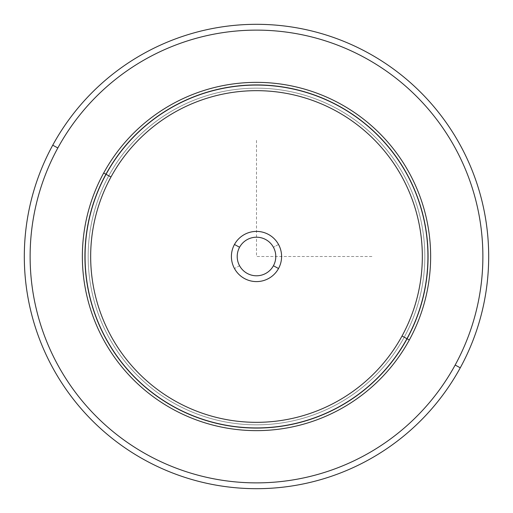 <?xml version="1.0" encoding="UTF-8"?>
<svg xmlns="http://www.w3.org/2000/svg" width="513" height="513" viewBox="0 0 513 513"><rect width="100%" height="100%" fill="white"/><g stroke="black" fill="none" stroke-linecap="round" stroke-linejoin="round"><path stroke-width="0.38" stroke-dasharray="2.56 1.92" d="M273.185 266.176A19.289 19.289 0 0 1 239.571 265.747A19.289 19.289 0 0 0 265.747 273.429A19.289 19.289 0 0 0 273.429 247.253A19.289 19.289 0 0 0 247.253 239.571A19.289 19.289 0 0 0 239.571 265.747A19.289 19.289 0 0 1 247.253 239.571A19.289 19.289 0 0 1 273.429 247.253A19.289 19.289 0 0 0 247.253 239.571A19.289 19.289 0 0 0 239.571 265.747A19.289 19.289 0 0 0 265.747 273.429A19.289 19.289 0 0 0 273.429 247.253A19.289 19.289 0 0 1 265.747 273.429A19.289 19.289 0 0 1 239.571 265.747L234.473 268.53A25.099 25.099 0 0 1 244.47 234.473A25.099 25.099 0 0 1 278.527 244.47A25.099 25.099 0 0 1 268.53 278.527A25.099 25.099 0 0 1 234.473 268.53A25.099 25.099 0 0 0 268.53 278.527A25.099 25.099 0 0 0 278.527 244.47L273.429 247.253L278.527 244.47A25.099 25.099 0 0 0 244.47 234.473A25.099 25.099 0 0 0 234.473 268.53L239.571 265.747A19.289 19.289 0 0 1 247.253 239.571A19.289 19.289 0 0 1 273.429 265.747A19.289 19.289 0 0 0 265.747 239.571A19.289 19.289 0 0 0 239.571 247.253A19.289 19.289 0 0 0 247.253 273.429A19.289 19.289 0 0 0 273.429 265.747A19.289 19.289 0 0 1 247.253 273.429A19.289 19.289 0 0 1 239.571 247.253A19.289 19.289 0 0 1 265.747 239.571A19.289 19.289 0 0 1 273.429 265.747M404.225 337.201A168.335 168.335 0 0 0 337.201 108.775A168.335 168.335 0 0 0 108.775 175.799A168.335 168.335 0 0 0 175.799 404.225A168.335 168.335 0 0 0 404.225 337.201L409.323 339.984A174.138 174.138 0 0 0 339.984 103.677A174.138 174.138 0 0 0 103.677 173.016L108.775 175.799A168.335 168.335 0 0 1 337.201 108.775A168.335 168.335 0 0 1 404.225 337.201A168.335 168.335 0 0 1 175.799 404.225A168.335 168.335 0 0 1 108.775 175.799L103.677 173.016A174.138 174.138 0 0 0 173.016 409.323A174.138 174.138 0 0 0 409.323 339.984L404.225 337.201A168.335 168.335 0 0 0 337.201 108.775A168.335 168.335 0 0 0 108.775 175.799A168.335 168.335 0 0 0 175.799 404.225A168.335 168.335 0 0 0 404.225 337.201A168.335 168.335 0 0 0 337.201 108.775A168.335 168.335 0 0 0 108.775 175.799A168.335 168.335 0 0 1 337.201 108.775A168.335 168.335 0 0 1 404.225 337.201A168.335 168.335 0 0 1 175.799 404.225A168.335 168.335 0 0 1 108.775 175.799A168.335 168.335 0 0 0 175.799 404.225A168.335 168.335 0 0 0 404.225 337.201L409.323 339.984A174.138 174.138 0 0 0 339.984 103.677A174.138 174.138 0 0 0 103.677 173.016A174.138 174.138 0 0 1 339.984 103.677A174.138 174.138 0 0 1 409.323 339.984A174.138 174.138 0 0 1 173.016 409.323A174.138 174.138 0 0 1 103.677 173.016A174.138 174.138 0 0 0 173.016 409.323A174.138 174.138 0 0 0 409.323 339.984L406.777 338.593A171.239 171.239 0 0 0 338.593 106.223A171.239 171.239 0 0 0 106.223 174.407L103.677 173.016A174.138 174.138 0 0 1 339.984 103.677A174.138 174.138 0 0 1 409.323 339.984A174.138 174.138 0 0 1 173.016 409.323A174.138 174.138 0 0 1 103.677 173.016L106.223 174.407A171.239 171.239 0 0 0 174.407 406.777A171.239 171.239 0 0 0 406.777 338.593L409.323 339.984A174.138 174.138 0 0 0 339.984 103.677A174.138 174.138 0 0 0 103.677 173.016L108.775 175.799A168.335 168.335 0 0 1 337.201 108.775A168.335 168.335 0 0 1 404.225 337.201A168.335 168.335 0 0 1 175.799 404.225A168.335 168.335 0 0 1 108.775 175.799L103.677 173.016A174.138 174.138 0 0 0 173.016 409.323A174.138 174.138 0 0 0 409.323 339.984L404.225 337.201M406.777 338.593A171.239 171.239 0 0 0 338.593 106.223A171.239 171.239 0 0 0 106.223 174.407A171.239 171.239 0 0 1 338.593 106.223A171.239 171.239 0 0 1 406.777 338.593A171.239 171.239 0 0 1 174.407 406.777A171.239 171.239 0 0 1 106.223 174.407A171.239 171.239 0 0 0 174.407 406.777A171.239 171.239 0 0 0 406.777 338.593A171.239 171.239 0 0 1 174.407 406.777A171.239 171.239 0 0 1 106.223 174.407A171.239 171.239 0 0 1 338.593 106.223A171.239 171.239 0 0 1 406.777 338.593M57.834 147.968A226.38 226.38 0 0 0 147.968 455.166A226.38 226.38 0 0 0 455.166 365.032A226.38 226.38 0 0 0 365.032 57.834A226.38 226.38 0 0 0 57.834 147.968L52.736 145.185A232.184 232.184 0 0 0 145.185 460.264A232.184 232.184 0 0 0 460.264 367.815L455.166 365.032A226.38 226.38 0 0 1 147.968 455.166A226.38 226.38 0 0 1 57.834 147.968A226.38 226.38 0 0 1 365.032 57.834A226.38 226.38 0 0 1 455.166 365.032L460.264 367.815A232.184 232.184 0 0 0 367.815 52.736A232.184 232.184 0 0 0 52.736 145.185L57.834 147.968M460.264 367.815A232.184 232.184 0 0 1 145.185 460.264A232.184 232.184 0 0 1 52.736 145.185A232.184 232.184 0 0 1 367.815 52.736A232.184 232.184 0 0 1 460.264 367.815M103.677 173.016A174.138 174.138 0 0 1 339.984 103.677A174.138 174.138 0 0 1 409.323 339.984A174.138 174.138 0 0 1 173.016 409.323A174.138 174.138 0 0 1 103.677 173.016M256.5 140.408L256.5 256.5L372.592 256.5"/><path stroke-width="0.77" d="M52.736 145.185A232.184 232.184 0 0 0 145.185 460.264A232.184 232.184 0 0 0 460.264 367.815A232.184 232.184 0 0 0 367.815 52.736A232.184 232.184 0 0 0 52.736 145.185L57.834 147.968A226.38 226.38 0 0 0 147.968 455.166A226.38 226.38 0 0 0 455.166 365.032L460.264 367.815A232.184 232.184 0 0 1 145.185 460.264A232.184 232.184 0 0 1 52.736 145.185A232.184 232.184 0 0 1 367.815 52.736A232.184 232.184 0 0 1 460.264 367.815L455.166 365.032A226.38 226.38 0 0 0 365.032 57.834A226.38 226.38 0 0 0 57.834 147.968L52.736 145.185M455.166 365.032A226.38 226.38 0 0 1 147.968 455.166A226.38 226.38 0 0 1 57.834 147.968A226.38 226.38 0 0 1 365.032 57.834A226.38 226.38 0 0 1 455.166 365.032M409.323 339.984A174.138 174.138 0 0 0 339.984 103.677A174.138 174.138 0 0 0 103.677 173.016A174.138 174.138 0 0 0 173.016 409.323A174.138 174.138 0 0 0 409.323 339.984L407.072 338.76A171.579 171.579 0 0 0 338.76 105.928A171.579 171.579 0 0 0 105.928 174.24L103.677 173.016A174.138 174.138 0 0 1 339.984 103.677A174.138 174.138 0 0 1 409.323 339.984A174.138 174.138 0 0 1 173.016 409.323A174.138 174.138 0 0 1 103.677 173.016L105.928 174.24A171.579 171.579 0 0 0 174.24 407.072A171.579 171.579 0 0 0 407.072 338.76L409.323 339.984M105.928 174.24A171.579 171.579 0 0 1 338.76 105.928A171.579 171.579 0 0 1 407.072 338.76L402.032 336.002A165.827 165.827 0 0 0 336.002 110.968A165.827 165.827 0 0 0 110.968 176.998L105.928 174.24L110.968 176.998A165.827 165.827 0 0 0 176.998 402.032A165.827 165.827 0 0 0 402.032 336.002L407.072 338.76A171.579 171.579 0 0 1 174.24 407.072A171.579 171.579 0 0 1 105.928 174.24M402.032 336.002A165.827 165.827 0 0 1 176.998 402.032A165.827 165.827 0 0 1 110.968 176.998A165.827 165.827 0 0 1 336.002 110.968A165.827 165.827 0 0 1 402.032 336.002M234.473 244.47A25.099 25.099 0 0 0 244.47 278.527A25.099 25.099 0 0 0 278.527 268.53A25.099 25.099 0 0 0 268.53 234.473A25.099 25.099 0 0 0 234.473 244.47L239.571 247.253A19.289 19.289 0 0 0 247.253 273.429A19.289 19.289 0 0 0 273.429 265.747L278.527 268.53A25.099 25.099 0 0 1 244.47 278.527A25.099 25.099 0 0 1 234.473 244.47A25.099 25.099 0 0 1 268.53 234.473A25.099 25.099 0 0 1 278.527 268.53L273.429 265.747A19.289 19.289 0 0 0 265.747 239.571A19.289 19.289 0 0 0 239.571 247.253L234.473 244.47M273.429 265.747A19.289 19.289 0 0 1 247.253 273.429A19.289 19.289 0 0 1 239.571 247.253A19.289 19.289 0 0 1 265.747 239.571A19.289 19.289 0 0 1 273.185 266.176"/></g></svg>
